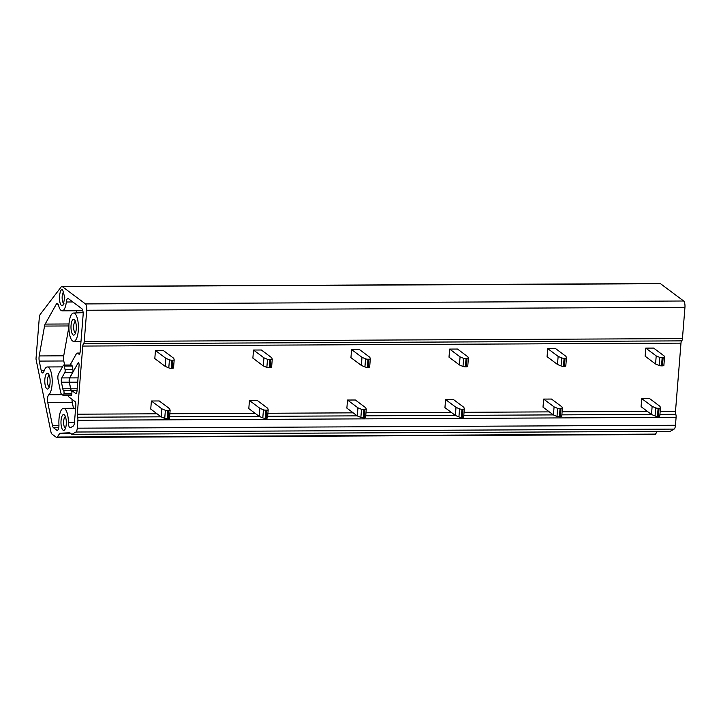<?xml version="1.0" encoding="UTF-8"?>
<svg xmlns="http://www.w3.org/2000/svg" width="721" height="721" viewBox="0 0 721 721"><rect width="100%" height="100%" fill="white"/><g stroke="black" fill="none" stroke-linecap="round" stroke-linejoin="round"><path stroke-width="1.08" d="M657.3 431.455L655.47 434.114L57.265 437.034A4.164 1.397 89.7 0 1 56.662 437.458A4.164 1.397 89.7 0 1 56.31 437.332L51.975 434.087A5.209 1.748 89.7 0 1 50.894 431.708L36.131 359.734A2.082 0.703 89.7 0 1 36.05 358.157L39.294 317.808A5.209 1.748 89.7 0 1 40.277 314.311L61.195 286.904A5.209 1.748 89.7 0 1 61.898 286.462A5.209 1.748 89.7 0 1 62.321 286.625L660.526 283.704A5.209 1.748 89.7 0 0 660.094 283.542L61.898 286.462M660.526 283.704L683.652 300.999L85.448 303.92L62.321 286.625M85.448 303.92A5.209 1.748 89.7 0 1 86.745 310.246L684.95 307.326A5.209 1.748 89.7 0 0 683.652 300.999M684.95 307.326L682.436 338.6L84.231 341.52L86.745 310.246M84.231 341.52A3.181 1.072 89.7 0 1 83.51 343.791L681.706 340.871A3.181 1.072 89.7 0 0 682.436 338.6M659.931 414.377L675.802 414.305A3.181 1.072 89.7 0 1 675.505 411.267L680.985 343.142A3.181 1.072 89.7 0 1 681.706 340.871M675.802 414.305A3.181 1.072 89.7 0 1 676.1 417.342L675.46 425.264L77.255 428.184L77.895 420.262A3.181 1.072 89.7 0 0 77.598 417.225A3.181 1.072 89.7 0 1 77.3 414.187L82.78 346.062A3.181 1.072 89.7 0 1 83.51 343.791M77.255 428.184A5.209 1.748 89.7 0 1 75.903 432.023L674.108 429.103A5.209 1.748 89.7 0 0 675.46 425.264M674.108 429.103L670.097 431.392L71.893 434.312L75.903 432.023M70.361 433.168L59.888 433.222L69.847 432.789L71.893 434.312M57.265 437.034L59.888 433.222M655.47 434.114A4.164 1.397 89.7 0 1 654.857 434.538L56.662 437.458M70.73 388.826A3.154 1.063 -90.3 0 0 71.388 390.268L75.714 393.513A3.127 1.054 -90.3 0 0 75.975 393.603A3.127 1.054 -90.3 0 0 76.985 391.242L79.067 365.349A2.082 0.703 -90.3 0 0 78.553 362.816A2.1 0.703 -90.3 0 0 78.382 362.753A2.1 0.703 -90.3 0 0 78.021 363.051L69.712 377.912A3.127 1.054 -90.3 0 0 69.369 382.202L70.73 388.826L77.183 388.799M58.96 425.345L52.444 425.381A5.209 1.748 -90.3 0 0 53.534 427.76L56.797 430.203A5.209 1.748 -90.3 0 0 57.229 430.356A5.209 1.748 -90.3 0 0 58.933 424.435A14.159 4.759 -90.3 0 1 63.574 408.311A14.159 4.759 -90.3 0 1 64.746 408.744A14.168 4.759 -90.3 0 1 68.405 422.533A5.209 1.748 -90.3 0 0 70.18 427.76A5.209 1.748 -90.3 0 0 70.261 427.751A5.227 1.757 -90.3 0 0 70.505 427.67L73.127 426.165A5.209 1.748 -90.3 0 0 74.479 422.326L75.84 405.382A3.127 1.054 -90.3 0 0 75.065 401.588L68.928 397.001A5.263 1.766 -90.3 0 1 68.035 395.405M52.444 425.381L47.757 402.48A5.209 1.748 -90.3 0 1 48.767 394.784A14.159 4.759 -90.3 0 0 52.155 379.228A14.159 4.759 -90.3 0 0 47.379 366.962A14.159 4.759 -90.3 0 0 43.936 371.432A5.209 1.748 -90.3 0 1 42.701 372.982A5.209 1.748 -90.3 0 1 42.26 372.82A5.263 1.766 -90.3 0 1 41.178 370.432L39.267 361.095A5.209 1.748 -90.3 0 1 39.213 355.94L44.54 326.072A5.209 1.748 -90.3 0 1 45.171 324.09L56.301 304.163A5.263 1.766 -90.3 0 1 57.202 303.424A5.263 1.766 -90.3 0 1 57.635 303.577A5.245 1.766 -90.3 0 1 58.617 305.524A13.221 4.443 -90.3 0 0 61.105 310.436A13.122 4.407 -90.3 0 0 62.195 310.832A13.122 4.407 -90.3 0 0 66.314 302A5.209 1.748 -90.3 0 1 67.954 298.494A5.209 1.748 -90.3 0 1 68.387 298.647L81.815 308.696A5.209 1.748 -90.3 0 1 83.113 315.023L80.148 351.866A3.127 1.054 -90.3 0 1 79.148 354.227A3.127 1.054 -90.3 0 1 78.886 354.137L77.679 353.236A5.263 1.766 -90.3 0 0 77.246 353.074A5.263 1.766 -90.3 0 0 76.345 353.822L70.099 365.006M73.479 408.257L72.271 402.363L47.757 402.48M72.01 399.299A5.209 1.748 -90.3 0 0 72.271 402.363M75.849 312.95L77.075 310.76M64.62 365.033L63.781 360.978A5.209 1.748 -90.3 0 1 63.727 355.814L68.892 326.91M58.527 373.974L63.358 365.331A2.082 0.703 -90.3 0 1 63.709 365.033A2.082 0.703 -90.3 0 1 64.313 366.052L65.052 369.621A2.082 0.703 -90.3 0 1 64.818 372.478L61.781 377.921A3.127 1.054 -90.3 0 0 61.438 382.211L62.79 388.826A3.199 1.072 -90.3 0 0 63.466 390.286A2.289 0.766 -90.3 0 1 64.007 393.333L63.917 394.09A2.082 0.703 -90.3 0 1 63.268 395.432A2.082 0.703 -90.3 0 1 63.097 395.369L61.528 394.189A4.263 1.433 -90.3 0 1 60.645 392.242L58.068 379.688A4.164 1.397 -90.3 0 1 58.527 373.974M70.937 395.324A2.082 0.703 -90.3 0 0 71.118 395.387A2.082 0.703 -90.3 0 0 71.758 394.054L71.857 393.296A2.289 0.766 -90.3 0 0 71.884 393.035A2.289 0.766 -90.3 0 0 71.307 390.25A3.199 1.072 -90.3 0 1 70.64 388.781L69.279 382.166A3.127 1.054 -90.3 0 1 69.631 377.885L72.668 372.442A2.082 0.703 -90.3 0 0 72.893 369.585L72.163 366.007A2.082 0.703 -90.3 0 0 71.73 365.06A2.082 0.703 -90.3 0 0 71.559 364.997L63.709 365.033M74.75 313.473A14.159 4.759 -90.3 0 0 73.524 313.049A14.159 4.759 -90.3 0 0 68.919 325.559A14.159 4.759 -90.3 0 0 72.542 340.943A14.159 4.759 -90.3 0 0 73.659 341.366A14.159 4.759 -90.3 0 0 78.382 329.028A14.159 4.759 -90.3 0 0 74.75 313.473M74.263 319.538A7.913 2.659 -90.3 0 0 71.064 325.27A7.913 2.659 -90.3 0 0 73.028 334.877A7.913 2.659 -90.3 0 0 74.633 334.598A7.913 2.659 -90.3 0 0 76.309 327.199A7.913 2.659 -90.3 0 0 74.56 319.809A7.913 2.659 -90.3 0 0 74.263 319.538M75.426 321.386A5.831 1.956 -90.3 0 0 73.659 326.712A5.831 1.956 -90.3 0 0 75.155 332.85A5.831 1.956 -90.3 0 0 75.48 333.012M65.422 416.657A5.831 1.956 -90.3 0 0 63.646 421.983A5.831 1.956 -90.3 0 0 65.151 428.121A5.831 1.956 -90.3 0 0 65.476 428.274M64.259 414.8A7.913 2.659 89.7 0 1 64.557 415.08A7.913 2.659 89.7 0 1 66.305 422.461A7.913 2.659 89.7 0 1 64.629 429.86A7.913 2.659 89.7 0 1 63.024 430.149A7.913 2.659 89.7 0 1 61.051 420.541A7.913 2.659 89.7 0 1 64.259 414.8M49.226 375.299A5.831 1.956 -90.3 0 0 47.46 380.634A5.831 1.956 -90.3 0 0 48.956 386.762A5.831 1.956 -90.3 0 0 49.289 386.925M48.073 373.451A7.913 2.659 89.7 0 1 48.361 373.721A7.913 2.659 89.7 0 1 50.11 381.112A7.913 2.659 89.7 0 1 48.433 388.511A7.913 2.659 89.7 0 1 46.838 388.79A7.913 2.659 89.7 0 1 44.864 379.183A7.913 2.659 89.7 0 1 48.073 373.451M63.908 291.897A5.831 1.956 -90.3 0 0 62.132 297.223A5.831 1.956 -90.3 0 0 63.637 303.361A5.831 1.956 -90.3 0 0 63.962 303.514M62.745 290.04L64.791 297.701L63.115 305.1L61.51 305.389C58.14 303.361 59.446 287.075 62.745 290.04M657.453 416.341L658.111 408.266L659.057 408.257A2.082 0.487 -175.4 0 0 660.454 407.915A2.082 0.487 -175.4 0 0 660.445 407.87L659.994 406.365L649.567 398.569L641.726 398.605L652.144 406.401L655.704 407.897L655.056 415.972A2.082 0.487 -175.4 0 0 657.453 416.341L658.408 416.341A2.082 0.487 -175.4 0 0 659.805 415.999A2.082 0.487 -175.4 0 0 659.796 415.954L660.445 407.96M658.111 408.266A2.082 0.487 -175.4 0 1 655.704 407.897M641.726 398.605L641.077 406.68L651.496 414.476L652.144 406.401M651.496 414.476L655.056 415.972M559.388 416.819L560.037 408.744L560.992 408.735A2.082 0.487 -175.4 0 0 562.389 408.392A2.082 0.487 -175.4 0 0 562.38 408.356L561.92 406.842L551.502 399.046L543.661 399.083L554.079 406.878L557.639 408.374L556.991 416.45A2.082 0.487 -175.4 0 0 559.388 416.819L560.343 416.819A2.082 0.487 -175.4 0 0 561.74 416.477A2.082 0.487 -175.4 0 0 561.731 416.432L562.38 408.437M560.037 408.744A2.082 0.487 -175.4 0 1 557.639 408.374M543.661 399.083L543.003 407.158L553.431 414.954L554.079 406.878M553.431 414.954L556.991 416.45M463.675 416.954L464.324 408.879A2.082 0.487 -175.4 0 0 464.315 408.834L463.855 407.32L453.437 399.524L445.587 399.56L456.014 407.356L459.574 408.852L458.926 416.927A2.082 0.487 -175.4 0 0 461.323 417.297L462.278 417.297A2.082 0.487 -175.4 0 0 463.675 416.954A2.082 0.487 -175.4 0 0 463.666 416.909L464.306 408.915A2.082 0.487 -175.4 0 1 462.927 409.222L462.278 417.297M461.323 417.297L461.972 409.222L462.927 409.222M461.972 409.222A2.082 0.487 -175.4 0 1 459.574 408.852M445.587 399.56L444.938 407.635L455.366 415.431L456.014 407.356M455.366 415.431L458.926 416.927M363.258 417.774L363.907 409.699L364.862 409.699A2.082 0.487 -175.4 0 0 366.259 409.357A2.082 0.487 -175.4 0 0 366.25 409.312L365.79 407.798L355.372 400.002L347.522 400.038L357.949 407.834L361.509 409.33L360.861 417.414A2.082 0.487 -175.4 0 0 363.258 417.774L364.213 417.774A2.082 0.487 -175.4 0 0 365.61 417.432A2.082 0.487 -175.4 0 0 365.601 417.387L366.241 409.402M363.907 409.699A2.082 0.487 -175.4 0 1 361.509 409.33M347.522 400.038L346.873 408.113L357.301 415.918L357.949 407.834M357.301 415.918L360.861 417.414M265.193 418.261L265.842 410.177L266.797 410.177A2.082 0.487 -175.4 0 0 268.194 409.834A2.082 0.487 -175.4 0 0 268.185 409.789L267.725 408.275L257.307 400.479L249.457 400.515L259.884 408.32L263.444 409.816L262.795 417.892A2.082 0.487 -175.4 0 0 265.193 418.261L266.148 418.252A2.082 0.487 -175.4 0 0 267.545 417.91A2.082 0.487 -175.4 0 0 267.536 417.865L268.176 409.879M265.842 410.177A2.082 0.487 -175.4 0 1 263.444 409.816M249.457 400.515L248.808 408.6L259.236 416.396L259.884 408.32M259.236 416.396L262.795 417.892M167.128 418.739L167.777 410.664L168.732 410.655A2.082 0.487 -175.4 0 0 170.129 410.312A2.082 0.487 -175.4 0 0 170.12 410.267L169.66 408.753L159.242 400.957L151.392 401.002L161.819 408.798L165.379 410.294L164.73 418.369A2.082 0.487 -175.4 0 0 167.128 418.739L168.083 418.73A2.082 0.487 -175.4 0 0 169.471 418.387A2.082 0.487 -175.4 0 0 169.471 418.342L170.111 410.357M167.777 410.664A2.082 0.487 -175.4 0 1 165.379 410.294M151.392 401.002L150.743 409.077L161.162 416.873L161.819 408.798M161.162 416.873L164.73 418.369M661.518 365.862L662.166 357.787L663.122 357.778A2.082 0.487 -175.4 0 0 664.519 357.436A2.082 0.487 -175.4 0 0 664.51 357.391L664.05 355.886L653.632 348.081L645.782 348.126L656.209 355.922L659.769 357.418L659.12 365.493A2.082 0.487 -175.4 0 0 661.518 365.862L662.473 365.853A2.082 0.487 -175.4 0 0 663.87 365.511A2.082 0.487 -175.4 0 0 663.861 365.466L664.501 357.481M662.166 357.787A2.082 0.487 -175.4 0 1 659.769 357.418M645.782 348.126L645.133 356.201L655.56 363.997L656.209 355.922M655.56 363.997L659.12 365.493M563.452 366.34L564.101 358.265L565.057 358.256A2.082 0.487 -175.4 0 0 566.454 357.913A2.082 0.487 -175.4 0 0 566.445 357.868L565.985 356.363L555.567 348.567L547.717 348.603L558.144 356.399L561.704 357.895L561.055 365.971A2.082 0.487 -175.4 0 0 563.452 366.34L564.408 366.34A2.082 0.487 -175.4 0 0 565.796 365.998A2.082 0.487 -175.4 0 0 565.796 365.953L566.436 357.958M564.101 358.265A2.082 0.487 -175.4 0 1 561.704 357.895M547.717 348.603L547.068 356.679L557.495 364.475L558.144 356.399M557.495 364.475L561.055 365.971M465.387 366.818L466.036 358.743L466.992 358.734A2.082 0.487 -175.4 0 0 468.38 358.391A2.082 0.487 -175.4 0 0 468.38 358.355L467.92 356.841L457.502 349.045L449.652 349.081L460.079 356.877L463.639 358.373L462.99 366.448A2.082 0.487 -175.4 0 0 465.387 366.818L466.343 366.818A2.082 0.487 -175.4 0 0 467.731 366.475A2.082 0.487 -175.4 0 0 467.731 366.43L468.371 358.436M466.036 358.743A2.082 0.487 -175.4 0 1 463.639 358.373M449.652 349.081L449.003 357.156L459.421 364.952L460.079 356.877M459.421 364.952L462.99 366.448M367.322 367.295L367.971 359.22L368.927 359.22A2.082 0.487 -175.4 0 0 370.315 358.878A2.082 0.487 -175.4 0 0 370.315 358.833L369.855 357.319L359.437 349.523L351.587 349.559L362.005 357.355L365.574 358.851L364.925 366.926A2.082 0.487 -175.4 0 0 367.322 367.295L368.269 367.295A2.082 0.487 -175.4 0 0 369.666 366.953A2.082 0.487 -175.4 0 0 369.666 366.908L370.306 358.914M367.971 359.22A2.082 0.487 -175.4 0 1 365.574 358.851M351.587 349.559L350.938 357.634L361.356 365.43L362.005 357.355M361.356 365.43L364.925 366.926M269.257 367.773L269.906 359.698L270.853 359.698A2.082 0.487 -175.4 0 0 272.25 359.355A2.082 0.487 -175.4 0 0 272.25 359.31L271.79 357.796L261.363 350L253.522 350.036L263.94 357.832L267.509 359.328L266.851 367.413A2.082 0.487 -175.4 0 0 269.257 367.773L270.204 367.773A2.082 0.487 -175.4 0 0 271.601 367.431A2.082 0.487 -175.4 0 0 271.601 367.386L272.241 359.4M269.906 359.698A2.082 0.487 -175.4 0 1 267.509 359.328M253.522 350.036L252.873 358.112L263.291 365.917L263.94 357.832M263.291 365.917L266.851 367.413M171.192 368.26L171.841 360.176L172.788 360.176A2.082 0.487 -175.4 0 0 174.185 359.833A2.082 0.487 -175.4 0 0 174.185 359.788L173.725 358.274L163.297 350.478L155.457 350.514L165.875 358.319L169.435 359.815L168.786 367.89A2.082 0.487 -175.4 0 0 171.192 368.26L172.139 368.251A2.082 0.487 -175.4 0 0 173.536 367.908A2.082 0.487 -175.4 0 0 173.536 367.863L174.176 359.878M171.841 360.176A2.082 0.487 -175.4 0 1 169.435 359.815M155.457 350.514L154.808 358.598L165.226 366.394L165.875 358.319M165.226 366.394L168.786 367.89M82.78 346.062L680.985 343.142M675.505 411.267L660.175 411.34M647.386 411.403L562.11 411.817M549.321 411.88L464.045 412.304M451.256 412.367L365.98 412.782M353.191 412.845L267.915 413.259M255.126 413.322L169.85 413.737M157.061 413.8L77.3 414.187M77.598 417.225L161.089 416.819M169.606 416.774L259.154 416.341M267.671 416.296L357.219 415.855M365.736 415.819L455.284 415.377M463.801 415.341L553.358 414.899M561.866 414.854L651.423 414.422M77.895 420.262L676.1 417.342M77.066 390.241L71.388 390.268M77.715 382.157L69.369 382.202M76.237 393.513L75.714 393.513M78.057 377.876L69.712 377.912M78.742 363.051L78.021 363.051M58.734 427.733L53.534 427.76M57.662 430.194L56.797 430.203M62.231 394.72L48.767 394.784M75.579 408.69L64.746 408.744M74.47 422.506L68.405 422.533M79.914 353.227L77.679 353.236M79.4 354.128L78.886 354.137M72.821 301.964L66.314 302M58.104 304.154L56.301 304.163M69 323.972L45.171 324.09M68.901 325.955L44.54 326.072M63.727 355.814L39.213 355.94M63.781 360.978L39.267 361.095M44.287 370.414L41.178 370.432M43.143 372.811L42.26 372.82M72.163 366.007L64.313 366.052M72.893 369.585L65.052 369.621M72.668 372.442L64.818 372.478M69.631 377.885L61.781 377.921M69.279 382.166L61.438 382.211M70.64 388.781L62.79 388.826M71.307 390.25L63.466 390.286M71.857 393.296L64.007 393.333M71.758 394.054L63.917 394.09M659.057 408.257L658.408 416.341M560.992 408.735L560.343 416.819M364.862 409.699L364.213 417.774M266.797 410.177L266.148 418.252M168.732 410.655L168.083 418.73M663.122 357.778L662.473 365.853M565.057 358.256L564.408 366.34M466.992 358.734L466.343 366.818M368.927 359.22L368.269 367.295M270.853 359.698L270.204 367.773M172.788 360.176L172.139 368.251M75.615 408.248L63.574 408.311M79.959 353.065L77.246 353.074M82.825 310.733L62.195 310.832M62.484 366.89L47.379 366.962M71.118 395.387L63.268 395.432M73.524 313.049L83.122 312.644M73.659 341.366L80.977 341.601M660.454 407.915L659.805 415.999M562.389 408.392L561.74 416.477M366.259 409.357L365.61 417.432M268.194 409.834L267.545 417.91M170.129 410.312L169.471 418.387M664.519 357.436L663.87 365.511M566.454 357.913L565.796 365.998M468.38 358.391L467.731 366.475M370.315 358.878L369.666 366.953M272.25 359.355L271.601 367.431M174.185 359.833L173.536 367.908"/></g></svg>
